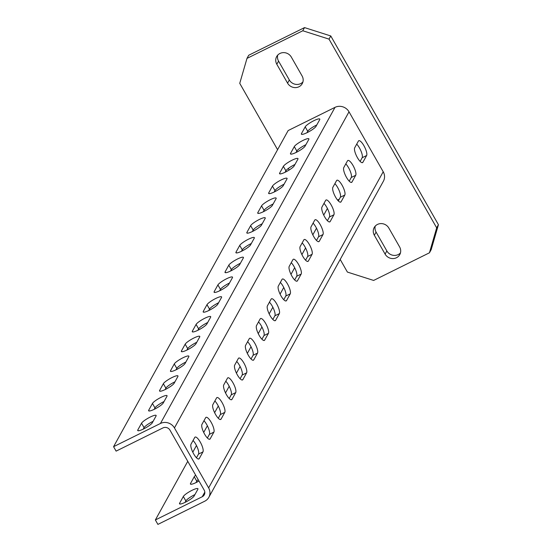 <?xml version="1.0" encoding="UTF-8"?>
<svg xmlns="http://www.w3.org/2000/svg" width="552" height="552" viewBox="0 0 552 552"><rect width="100%" height="100%" fill="white"/><g stroke="black" fill="none" stroke-linecap="round" stroke-linejoin="round"><path stroke-width="0.83" d="M276.814 64.267A8.459 7.935 28.9 0 1 276.662 56.587A8.459 7.935 28.9 0 1 283.907 52.619A8.459 7.935 28.9 0 1 291.325 57.084L302.089 75.955A8.459 7.935 28.9 0 1 302.241 83.642A8.459 7.935 28.9 0 1 294.996 87.609A8.459 7.935 28.9 0 1 287.578 83.145L276.814 64.267L278.56 61.106A8.459 7.935 -151.1 0 1 277.732 55.11M340.198 259.447L347.394 272.074L373.635 280.437L429.442 252.802L436.68 227.859L329.026 39.123L302.786 30.76L246.985 58.395L239.747 83.338L277.587 149.682M288.303 168.477L289.179 170.009M399.613 246.93A8.459 7.935 28.9 0 1 399.765 254.61A8.459 7.935 28.9 0 1 392.513 258.577A8.459 7.935 28.9 0 1 385.103 254.113L374.339 235.242A8.459 7.935 28.9 0 1 374.187 227.562A8.459 7.935 28.9 0 1 381.432 223.594A8.459 7.935 28.9 0 1 388.843 228.059L399.613 246.93M436.68 227.859L438.426 224.698L431.188 249.642L429.442 252.802M329.026 39.123L330.772 35.963L438.426 224.698M302.786 30.76L304.531 27.6L330.772 35.963M246.985 58.395L248.731 55.234L304.531 27.6M375.25 226.085A8.459 7.935 -151.1 0 0 376.084 232.082L386.848 250.953A8.459 7.935 -151.1 0 0 400.441 252.926M278.56 61.106L289.324 79.985A8.459 7.935 -151.1 0 0 302.917 81.951M187.756 461.313L155.367 519.956L157.9 524.4L204.778 501.188A10.412 9.763 -151.1 0 0 208.822 497.338A10.412 9.763 -151.1 0 0 208.635 487.885L174.439 427.931A10.412 9.763 -151.1 0 0 160.446 423.474L113.574 446.685L116.106 451.129L162.978 427.91A5.209 4.885 -151.1 0 1 169.975 430.146L204.171 490.093A5.209 4.885 -151.1 0 1 202.239 496.745L204.82 492.087M160.446 423.474L335.023 107.35L288.144 130.562L113.574 446.685M305.194 126.856A8.459 1.601 -29.7 0 1 312.763 121.261A8.459 1.601 -29.7 0 1 319.794 119.073A8.459 1.601 -29.7 0 1 319.705 119.667L315.992 126.387A8.459 1.601 -29.7 0 1 308.423 131.983A8.459 1.601 -29.7 0 1 301.392 134.17A8.459 1.601 -29.7 0 1 301.482 133.57L305.194 126.856L307.726 131.293L306.933 132.742M294.285 146.611A8.459 1.601 -29.7 0 1 301.854 141.015A8.459 1.601 -29.7 0 1 308.885 138.828A8.459 1.601 -29.7 0 1 308.789 139.428L305.083 146.149A8.459 1.601 -29.7 0 1 297.514 151.738A8.459 1.601 -29.7 0 1 290.476 153.932A8.459 1.601 -29.7 0 1 290.573 153.332L294.285 146.611L296.817 151.055L296.017 152.497M283.369 166.373A8.459 1.601 -29.7 0 1 290.945 160.777A8.459 1.601 -29.7 0 1 297.976 158.59A8.459 1.601 -29.7 0 1 297.88 159.183L294.168 165.904A8.459 1.601 -29.7 0 1 286.598 171.499A8.459 1.601 -29.7 0 1 279.567 173.687A8.459 1.601 -29.7 0 1 279.664 173.086L283.369 166.373L285.901 170.809L285.108 172.252M272.46 186.127A8.459 1.601 -29.7 0 1 280.03 180.532A8.459 1.601 -29.7 0 1 287.068 178.344A8.459 1.601 -29.7 0 1 286.971 178.945L283.259 185.658A8.459 1.601 -29.7 0 1 275.69 191.254A8.459 1.601 -29.7 0 1 268.658 193.448A8.459 1.601 -29.7 0 1 268.748 192.848L272.46 186.127L274.993 190.571L274.199 192.013M261.551 205.889A8.459 1.601 -29.7 0 1 269.121 200.293A8.459 1.601 -29.7 0 1 276.152 198.099A8.459 1.601 -29.7 0 1 276.062 198.699L272.35 205.42A8.459 1.601 -29.7 0 1 264.781 211.016A8.459 1.601 -29.7 0 1 257.743 213.203A8.459 1.601 -29.7 0 1 257.839 212.603L261.551 205.889L264.084 210.326L263.283 211.768M250.642 225.644A8.459 1.601 -29.7 0 1 258.212 220.048A8.459 1.601 -29.7 0 1 265.243 217.861A8.459 1.601 -29.7 0 1 265.146 218.461L261.441 225.175A8.459 1.601 -29.7 0 1 253.865 230.77A8.459 1.601 -29.7 0 1 246.834 232.958A8.459 1.601 -29.7 0 1 246.93 232.364L250.642 225.644L253.175 230.087L252.374 231.529M239.727 245.405A8.459 1.601 -29.7 0 1 247.296 239.809A8.459 1.601 -29.7 0 1 254.334 237.615A8.459 1.601 -29.7 0 1 254.237 238.216L250.525 244.936A8.459 1.601 -29.7 0 1 242.956 250.532A8.459 1.601 -29.7 0 1 235.925 252.719A8.459 1.601 -29.7 0 1 236.021 252.119L239.727 245.405L242.259 249.842L241.465 251.284M228.818 265.16A8.459 1.601 -29.7 0 1 236.387 259.564A8.459 1.601 -29.7 0 1 243.418 257.377A8.459 1.601 -29.7 0 1 243.328 257.977L239.616 264.691A8.459 1.601 -29.7 0 1 232.047 270.287A8.459 1.601 -29.7 0 1 225.016 272.474A8.459 1.601 -29.7 0 1 225.106 271.881L228.818 265.16L231.35 269.604L230.557 271.046M217.909 284.915A8.459 1.601 -29.7 0 1 225.478 279.326A8.459 1.601 -29.7 0 1 232.509 277.132A8.459 1.601 -29.7 0 1 232.413 277.732L228.707 284.452A8.459 1.601 -29.7 0 1 221.138 290.041A8.459 1.601 -29.7 0 1 214.1 292.236A8.459 1.601 -29.7 0 1 214.197 291.635L217.909 284.915L220.441 289.358L219.641 290.8M206.993 304.676A8.459 1.601 -29.7 0 1 214.569 299.08A8.459 1.601 -29.7 0 1 221.6 296.893A8.459 1.601 -29.7 0 1 221.504 297.493L217.792 304.207A8.459 1.601 -29.7 0 1 210.222 309.803A8.459 1.601 -29.7 0 1 203.191 311.99A8.459 1.601 -29.7 0 1 203.288 311.39L206.993 304.676L209.525 309.113L208.732 310.562M196.084 324.431A8.459 1.601 -29.7 0 1 203.653 318.842A8.459 1.601 -29.7 0 1 210.691 316.648A8.459 1.601 -29.7 0 1 210.595 317.248L206.883 323.969A8.459 1.601 -29.7 0 1 199.313 329.558A8.459 1.601 -29.7 0 1 192.282 331.752A8.459 1.601 -29.7 0 1 192.372 331.152L196.084 324.431L198.617 328.875L197.823 330.317M185.175 344.193A8.459 1.601 -29.7 0 1 192.745 338.597A8.459 1.601 -29.7 0 1 199.776 336.409A8.459 1.601 -29.7 0 1 199.679 337.003L195.974 343.723A8.459 1.601 -29.7 0 1 188.404 349.319A8.459 1.601 -29.7 0 1 181.367 351.507A8.459 1.601 -29.7 0 1 181.463 350.906L185.175 344.193L187.708 348.629L186.907 350.078M174.266 363.947A8.459 1.601 -29.7 0 1 181.836 358.351A8.459 1.601 -29.7 0 1 188.867 356.164A8.459 1.601 -29.7 0 1 188.77 356.764L185.065 363.485A8.459 1.601 -29.7 0 1 177.489 369.074A8.459 1.601 -29.7 0 1 170.458 371.268A8.459 1.601 -29.7 0 1 170.554 370.668L174.266 363.947L176.799 368.391L175.998 369.833M163.351 383.709A8.459 1.601 -29.7 0 1 170.92 378.113A8.459 1.601 -29.7 0 1 177.958 375.926A8.459 1.601 -29.7 0 1 177.861 376.519L174.149 383.24A8.459 1.601 -29.7 0 1 166.58 388.836A8.459 1.601 -29.7 0 1 159.549 391.023A8.459 1.601 -29.7 0 1 159.645 390.423L163.351 383.709L165.883 388.146L165.089 389.588M152.442 403.464A8.459 1.601 -29.7 0 1 160.011 397.868A8.459 1.601 -29.7 0 1 167.042 395.68A8.459 1.601 -29.7 0 1 166.952 396.281L163.24 402.994A8.459 1.601 -29.7 0 1 155.671 408.59A8.459 1.601 -29.7 0 1 148.64 410.785A8.459 1.601 -29.7 0 1 148.73 410.184L152.442 403.464L154.974 407.907L154.18 409.349M141.533 423.225A8.459 1.601 -29.7 0 1 149.102 417.629A8.459 1.601 -29.7 0 1 156.133 415.435A8.459 1.601 -29.7 0 1 156.037 416.036L152.331 422.756A8.459 1.601 -29.7 0 1 144.755 428.352A8.459 1.601 -29.7 0 1 137.724 430.539A8.459 1.601 -29.7 0 1 137.821 429.939L141.533 423.225L144.065 427.662L143.265 429.104M335.023 107.35A10.412 9.763 28.9 0 1 349.016 111.808L383.212 171.762A10.412 9.763 28.9 0 1 383.398 181.215L208.822 497.338M366.631 155.519A8.459 2.456 -116.3 0 0 364.334 146.466A8.459 2.456 -116.3 0 0 358.759 140.719A8.459 2.456 -116.3 0 0 358.4 141.084L354.688 147.805A8.459 2.456 -116.3 0 0 356.985 156.858A8.459 2.456 -116.3 0 0 362.56 162.605A8.459 2.456 -116.3 0 0 362.919 162.24L366.631 155.519L362.167 157.727L360.139 161.405M355.716 175.274A8.459 2.456 -116.3 0 0 353.425 166.221A8.459 2.456 -116.3 0 0 347.85 160.48A8.459 2.456 -116.3 0 0 347.484 160.846L343.779 167.56A8.459 2.456 -116.3 0 0 346.07 176.619A8.459 2.456 -116.3 0 0 351.645 182.36A8.459 2.456 -116.3 0 0 352.01 181.994L355.716 175.274L351.251 177.489L349.223 181.159M344.807 195.035A8.459 2.456 -116.3 0 0 342.509 185.983A8.459 2.456 -116.3 0 0 336.934 180.235A8.459 2.456 -116.3 0 0 336.575 180.601L332.863 187.321A8.459 2.456 -116.3 0 0 335.161 196.374A8.459 2.456 -116.3 0 0 340.736 202.115A8.459 2.456 -116.3 0 0 341.095 201.756L344.807 195.035L340.342 197.243L338.314 200.921M333.898 214.79A8.459 2.456 -116.3 0 0 331.6 205.737A8.459 2.456 -116.3 0 0 326.025 199.996A8.459 2.456 -116.3 0 0 325.666 200.362L321.954 207.076A8.459 2.456 -116.3 0 0 324.252 216.136A8.459 2.456 -116.3 0 0 329.827 221.876A8.459 2.456 -116.3 0 0 330.186 221.511L333.898 214.79L329.434 217.005L327.405 220.676M322.989 234.552A8.459 2.456 -116.3 0 0 320.691 225.492A8.459 2.456 -116.3 0 0 315.116 219.751A8.459 2.456 -116.3 0 0 314.75 220.117L311.045 226.837A8.459 2.456 -116.3 0 0 313.343 235.89A8.459 2.456 -116.3 0 0 318.911 241.631A8.459 2.456 -116.3 0 0 319.277 241.265L322.989 234.552L318.525 236.76L316.496 240.437M312.073 254.306A8.459 2.456 -116.3 0 0 309.775 245.254A8.459 2.456 -116.3 0 0 304.207 239.513A8.459 2.456 -116.3 0 0 303.841 239.878L300.129 246.592A8.459 2.456 -116.3 0 0 302.427 255.652A8.459 2.456 -116.3 0 0 308.002 261.393A8.459 2.456 -116.3 0 0 308.368 261.027L312.073 254.306L307.609 256.521L305.58 260.192M301.164 274.068A8.459 2.456 -116.3 0 0 298.867 265.008A8.459 2.456 -116.3 0 0 293.291 259.267A8.459 2.456 -116.3 0 0 292.933 259.633L289.22 266.354A8.459 2.456 -116.3 0 0 291.518 275.407A8.459 2.456 -116.3 0 0 297.093 281.147A8.459 2.456 -116.3 0 0 297.452 280.782L301.164 274.068L296.7 276.276L294.671 279.954M290.255 293.823A8.459 2.456 -116.3 0 0 287.958 284.77A8.459 2.456 -116.3 0 0 282.382 279.029A8.459 2.456 -116.3 0 0 282.024 279.395L278.311 286.108A8.459 2.456 -116.3 0 0 280.609 295.161A8.459 2.456 -116.3 0 0 286.184 300.909A8.459 2.456 -116.3 0 0 286.543 300.543L290.255 293.823L285.791 296.038L283.762 299.708M279.34 313.584A8.459 2.456 -116.3 0 0 277.049 304.525A8.459 2.456 -116.3 0 0 271.474 298.784A8.459 2.456 -116.3 0 0 271.108 299.149L267.403 305.87A8.459 2.456 -116.3 0 0 269.693 314.923A8.459 2.456 -116.3 0 0 275.269 320.664A8.459 2.456 -116.3 0 0 275.634 320.298L279.34 313.584L274.875 315.792L272.847 319.463M268.431 333.339A8.459 2.456 -116.3 0 0 266.133 324.286A8.459 2.456 -116.3 0 0 260.558 318.538A8.459 2.456 -116.3 0 0 260.199 318.904L256.487 325.625A8.459 2.456 -116.3 0 0 258.784 334.678A8.459 2.456 -116.3 0 0 264.36 340.425A8.459 2.456 -116.3 0 0 264.718 340.06L268.431 333.339L263.966 335.554L261.938 339.225M257.522 353.101A8.459 2.456 -116.3 0 0 255.224 344.041A8.459 2.456 -116.3 0 0 249.649 338.3A8.459 2.456 -116.3 0 0 249.29 338.666L245.578 345.38A8.459 2.456 -116.3 0 0 247.876 354.439A8.459 2.456 -116.3 0 0 253.451 360.18A8.459 2.456 -116.3 0 0 253.81 359.814L257.522 353.101L253.057 355.309L251.029 358.979M246.606 372.855A8.459 2.456 -116.3 0 0 244.315 363.802A8.459 2.456 -116.3 0 0 238.74 358.055A8.459 2.456 -116.3 0 0 238.374 358.421L234.669 365.141A8.459 2.456 -116.3 0 0 236.967 374.194A8.459 2.456 -116.3 0 0 242.535 379.942A8.459 2.456 -116.3 0 0 242.901 379.576L246.606 372.855L242.149 375.063L240.12 378.741M235.697 392.61A8.459 2.456 -116.3 0 0 233.399 383.557A8.459 2.456 -116.3 0 0 227.831 377.816A8.459 2.456 -116.3 0 0 227.465 378.182L223.753 384.896A8.459 2.456 -116.3 0 0 226.051 393.956A8.459 2.456 -116.3 0 0 231.626 399.696A8.459 2.456 -116.3 0 0 231.992 399.331L235.697 392.61L231.233 394.825L229.204 398.496M224.788 412.372A8.459 2.456 -116.3 0 0 222.49 403.319A8.459 2.456 -116.3 0 0 216.915 397.571A8.459 2.456 -116.3 0 0 216.556 397.937L212.844 404.657A8.459 2.456 -116.3 0 0 215.142 413.71A8.459 2.456 -116.3 0 0 220.717 419.451A8.459 2.456 -116.3 0 0 221.076 419.092L224.788 412.372L220.324 414.58L218.295 418.257M213.879 432.126A8.459 2.456 -116.3 0 0 211.582 423.073A8.459 2.456 -116.3 0 0 206.006 417.333A8.459 2.456 -116.3 0 0 205.648 417.698L201.935 424.412A8.459 2.456 -116.3 0 0 204.233 433.472A8.459 2.456 -116.3 0 0 209.808 439.213A8.459 2.456 -116.3 0 0 210.167 438.847L213.879 432.126L209.415 434.341L207.386 438.012M202.963 451.888A8.459 2.456 -116.3 0 0 200.673 442.828A8.459 2.456 -116.3 0 0 195.097 437.087A8.459 2.456 -116.3 0 0 194.732 437.453L191.026 444.174A8.459 2.456 -116.3 0 0 193.317 453.226A8.459 2.456 -116.3 0 0 198.892 458.967A8.459 2.456 -116.3 0 0 199.258 458.602L202.963 451.888L198.499 454.096L196.471 457.774M198.202 479.626A8.459 1.601 150.3 0 0 196.767 481.178L195.974 482.62M194.918 494.585A8.459 1.601 150.3 0 0 185.858 500.94L185.058 502.382M337.555 200.065L339.252 199.224M155.367 519.956L202.239 496.745M327.398 208.449L323.727 215.094M316.482 228.204L312.811 234.848M305.573 247.965L301.903 254.61M294.664 267.72L290.994 274.365M283.749 287.475L280.078 294.126M272.84 307.236L269.169 313.881M261.931 326.991L258.26 333.643M251.022 346.753L247.351 353.397M240.106 366.507L236.435 373.159M229.197 386.269L225.526 392.914M218.288 406.024L214.618 412.675M207.373 425.785L203.702 432.43M196.464 445.54L192.793 452.185M196.767 481.178L194.235 476.742A8.459 1.601 150.3 0 1 195.67 475.182M194.235 476.742L190.53 483.455A8.459 1.601 150.3 0 0 190.433 484.056A8.459 1.601 150.3 0 0 198.989 481.013M194.125 496.027L197.837 489.313A8.459 1.601 150.3 0 0 197.927 488.713A8.459 1.601 150.3 0 0 190.895 490.9A8.459 1.601 150.3 0 0 183.326 496.496L179.614 503.217A8.459 1.601 150.3 0 0 179.524 503.81A8.459 1.601 150.3 0 0 186.555 501.623A8.459 1.601 150.3 0 0 194.125 496.027M356.716 144.134A8.459 2.456 -116.3 0 1 361.16 151.448A8.459 2.456 -116.3 0 1 362.167 157.727M345.807 163.889A8.459 2.456 -116.3 0 1 350.251 171.203A8.459 2.456 -116.3 0 1 351.251 177.489M334.892 183.643A8.459 2.456 -116.3 0 1 339.335 190.957A8.459 2.456 -116.3 0 1 340.342 197.243M323.983 203.405A8.459 2.456 -116.3 0 1 328.426 210.719A8.459 2.456 -116.3 0 1 329.434 217.005M313.074 223.16A8.459 2.456 -116.3 0 1 317.517 230.474A8.459 2.456 -116.3 0 1 318.525 236.76M302.158 242.921A8.459 2.456 -116.3 0 1 306.601 250.235A8.459 2.456 -116.3 0 1 307.609 256.521M291.249 262.676A8.459 2.456 -116.3 0 1 295.693 269.99A8.459 2.456 -116.3 0 1 296.7 276.276M280.34 282.438A8.459 2.456 -116.3 0 1 284.784 289.752A8.459 2.456 -116.3 0 1 285.791 296.038M269.431 302.192A8.459 2.456 -116.3 0 1 273.875 309.506A8.459 2.456 -116.3 0 1 274.875 315.792M258.515 321.954A8.459 2.456 -116.3 0 1 262.959 329.268A8.459 2.456 -116.3 0 1 263.966 335.554M247.606 341.709A8.459 2.456 -116.3 0 1 252.05 349.023A8.459 2.456 -116.3 0 1 253.057 355.309M236.698 361.47A8.459 2.456 -116.3 0 1 241.141 368.784A8.459 2.456 -116.3 0 1 242.149 375.063M225.782 381.225A8.459 2.456 -116.3 0 1 230.225 388.539A8.459 2.456 -116.3 0 1 231.233 394.825M214.873 400.98A8.459 2.456 -116.3 0 1 219.316 408.294A8.459 2.456 -116.3 0 1 220.324 414.58M203.964 420.741A8.459 2.456 -116.3 0 1 208.408 428.055A8.459 2.456 -116.3 0 1 209.415 434.341M193.055 440.496A8.459 2.456 -116.3 0 1 197.499 447.81A8.459 2.456 -116.3 0 1 198.499 454.096M316.793 124.945A8.459 1.601 -29.7 0 0 307.726 131.293M305.877 144.7A8.459 1.601 -29.7 0 0 296.817 151.055M294.968 164.461A8.459 1.601 -29.7 0 0 285.901 170.809M284.059 184.216A8.459 1.601 -29.7 0 0 274.993 190.571M273.143 203.978A8.459 1.601 -29.7 0 0 264.084 210.326M262.234 223.732A8.459 1.601 -29.7 0 0 253.175 230.087M251.326 243.494A8.459 1.601 -29.7 0 0 242.259 249.842M240.417 263.249A8.459 1.601 -29.7 0 0 231.35 269.604M229.501 283.01A8.459 1.601 -29.7 0 0 220.441 289.358M218.592 302.765A8.459 1.601 -29.7 0 0 209.525 309.113M207.683 322.52A8.459 1.601 -29.7 0 0 198.617 328.875M196.767 342.281A8.459 1.601 -29.7 0 0 187.708 348.629M185.858 362.036A8.459 1.601 -29.7 0 0 176.799 368.391M174.95 381.798A8.459 1.601 -29.7 0 0 165.883 388.146M164.041 401.552A8.459 1.601 -29.7 0 0 154.974 407.907M153.125 421.314A8.459 1.601 -29.7 0 0 144.065 427.662M386.848 250.953L385.103 254.113M374.339 235.242L376.084 232.082M289.324 79.985L287.578 83.145M174.439 427.931L349.016 111.808M208.635 487.885L383.212 171.762M190.999 484.276L190.53 483.455M185.858 500.94L183.326 496.496M180.083 504.038L179.614 503.217M301.482 133.57L301.951 134.398M290.573 153.332L291.042 154.153M279.664 173.086L280.133 173.915M268.748 192.848L269.217 193.669M257.839 212.603L258.308 213.424M246.93 232.364L247.399 233.185M236.021 252.119L236.491 252.94M225.106 271.881L225.575 272.702M214.197 291.635L214.666 292.457M203.288 311.39L203.757 312.218M192.372 331.152L192.841 331.973M181.463 350.906L181.932 351.734M170.554 370.668L171.023 371.489M159.645 390.423L160.114 391.251M148.73 410.184L149.199 411.005M137.821 429.939L138.29 430.76M362.919 162.24L362.05 162.667M352.01 181.994L351.134 182.429M341.095 201.756L340.225 202.184M330.186 221.511L329.316 221.945M319.277 241.265L318.407 241.7M308.368 261.027L307.492 261.455M297.452 280.782L296.583 281.216M286.543 300.543L285.674 300.971M275.634 320.298L274.758 320.733M264.718 340.06L263.849 340.487M253.81 359.814L252.94 360.249M242.901 379.576L242.031 380.004M231.992 399.331L231.115 399.765M221.076 419.092L220.207 419.52M210.167 438.847L209.298 439.282M199.258 458.602L198.382 459.036"/></g></svg>
